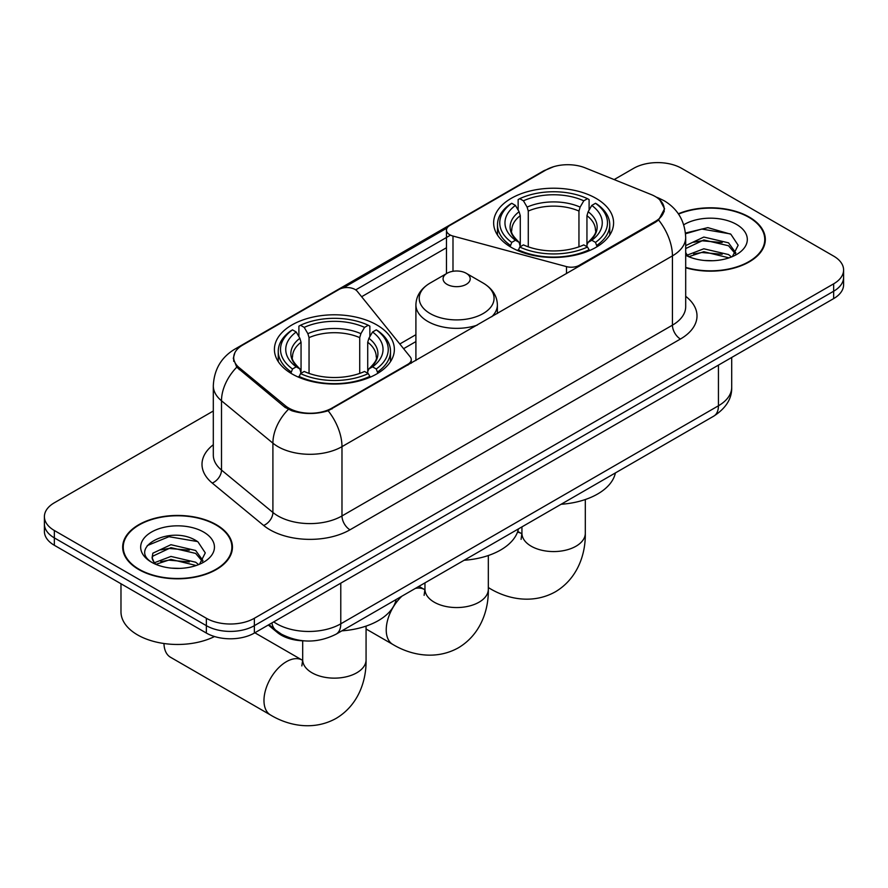 <?xml version="1.0" encoding="UTF-8"?>
<svg xmlns="http://www.w3.org/2000/svg" width="888" height="888" viewBox="0 0 888 888"><rect width="100%" height="100%" fill="white"/><g stroke="black" fill="none" stroke-linecap="round" stroke-linejoin="round"><path stroke-width="1.33" d="M579.276 266.222L579.276 265.312A11.311 6.538 180 0 1 566.489 266.611L452.991 236.053A11.311 6.538 180 0 1 449.772 234.754A11.311 6.538 180 0 1 446.464 230.136A11.311 6.538 180 0 1 449.772 225.519L546.142 169.874A30.547 17.638 0 0 1 585.27 167.899L651.148 194.539A30.547 17.638 0 0 1 655.233 196.514A30.547 17.638 0 0 1 664.18 208.991L664.18 211.688M376.79 324.93A59.973 34.621 0 0 0 311.433 317.427A59.973 34.621 0 0 0 274.414 349.417A59.973 34.621 0 0 0 291.974 373.904A59.973 34.621 0 0 0 357.331 381.407A59.973 34.621 0 0 0 394.361 349.417A59.973 34.621 0 0 0 376.79 324.93M596.026 198.357A59.973 34.621 0 0 0 530.669 190.853A59.973 34.621 0 0 0 493.639 222.844A59.973 34.621 0 0 0 511.211 247.33A59.973 34.621 0 0 0 576.567 254.834A59.973 34.621 0 0 0 613.586 222.844A59.973 34.621 0 0 0 596.026 198.357M331.979 408.08L407.936 364.235A11.311 6.538 180 0 0 411.255 359.607A11.311 6.538 180 0 0 410.189 356.854L357.265 291.32A11.311 6.538 180 0 0 339.016 289.466L242.646 345.099A30.547 17.638 0 0 0 233.699 357.575A30.547 17.638 0 0 0 239.216 367.688L285.359 405.727A30.547 17.638 0 0 0 331.979 408.08L331.979 408.991M579.276 265.312L655.233 221.456A30.547 17.638 0 0 0 664.18 208.991M304.096 640.859A33.944 19.603 180 0 1 277.389 632.511L268.298 625.019M685.691 267.754A54.878 31.679 0 0 0 765.323 239.471A54.878 31.679 0 0 0 749.25 217.072A54.878 31.679 0 0 0 678.343 213.775M216.361 524.73A54.878 31.679 0 0 0 156.554 517.859A54.878 31.679 0 0 0 122.677 547.13A54.878 31.679 0 0 0 138.75 569.53A54.878 31.679 0 0 0 198.557 576.401A54.878 31.679 0 0 0 232.445 547.13A54.878 31.679 0 0 0 216.361 524.73M123.243 549.983A54.878 31.679 0 0 0 123.055 550.826M659.806 199.889L664.579 208.802L658.596 219.991L655.633 222.133L328.149 410.767C316.039 414.419 303.929 414.419 291.819 410.767L284.959 407.303L236.763 367.177L233.3 358.375L234.865 352.758M213.309 411L54.346 502.786A33.944 19.603 0 0 0 44.4 516.638L44.4 531.424A33.944 19.603 0 0 0 54.346 545.288L206.36 633.055L206.36 625.663A33.944 19.603 0 0 0 254.368 625.663L833.654 291.22A33.944 19.603 0 0 0 843.6 277.356A33.944 19.603 0 0 1 833.654 291.22L254.368 625.663A33.944 19.603 0 0 1 206.36 625.663L54.346 537.895L206.36 625.663L206.36 618.27A33.944 19.603 0 0 0 254.368 618.27L833.654 283.827A33.944 19.603 0 0 0 843.6 269.963A33.944 19.603 0 0 0 833.654 256.11L681.64 168.343A33.944 19.603 0 0 0 633.632 168.343L614.152 179.576M44.4 524.031A33.944 19.603 0 0 0 54.346 537.895A33.944 19.603 0 0 1 44.4 524.031M343.256 287.923L447.097 227.972M355.688 289.888L449.772 235.564M44.4 516.638A33.944 19.603 0 0 0 54.346 530.502L206.36 618.27M232.068 550.826A54.878 31.679 0 0 0 231.879 549.983M764.945 243.168A54.878 31.679 0 0 0 764.757 242.335M206.36 633.055A33.944 19.603 0 0 0 254.368 633.055L833.654 298.601A33.944 19.603 0 0 0 843.6 284.748L843.6 269.963M685.691 267.388A54.312 31.358 0 0 0 764.757 239.471A54.312 31.358 0 0 0 748.85 217.305A54.312 31.358 0 0 0 678.554 214.097M704.306 260.473L712.831 260.728M687.356 255.067L703.818 248.784L728.526 254.556L731.512 256.954M688.866 256.643L703.818 251.715L729.059 257.864M685.691 252.436A25.574 14.763 0 0 0 689.088 256.843M685.691 245.621L703.818 237.052L728.526 242.824L735.863 252.969M685.691 248.562L703.818 239.982L728.526 245.754L735.286 253.735M685.691 255.267A36.885 21.301 0 0 0 736.518 254.534A36.885 21.301 0 0 0 736.518 224.42A36.885 21.301 0 0 0 683.727 224.786M732.389 256.599L738.161 245.243L730.857 234.232L707.858 227.639L685.458 233.044M687.612 256.199L685.691 254.168M685.525 233.744L701.809 229.049L730.358 233.899M693.683 242.258L701.809 240.781L722.188 242.524M693.683 253.99L701.809 252.514L722.188 254.257M139.15 569.308A54.312 31.358 0 0 0 198.346 576.101A54.312 31.358 0 0 0 231.879 547.13A54.312 31.358 0 0 0 215.962 524.952A54.312 31.358 0 0 0 156.776 518.159A54.312 31.358 0 0 0 123.243 547.13A54.312 31.358 0 0 0 139.15 569.308M120.979 583.76L120.979 611.799A56.577 32.667 0 0 0 137.551 634.898A56.577 32.667 0 0 0 214.53 636.53M171.428 568.131L179.953 568.387M154.468 562.715L170.94 556.432L195.649 562.215L198.635 564.613M155.988 564.302L170.94 559.373L196.181 565.512M154.734 563.858L152.081 557.664A25.574 14.763 0 0 0 156.21 564.502M152.081 557.664L152.858 553.191L170.94 544.699L195.649 550.482L202.986 560.628M152.148 558.03L152.858 556.121L170.94 547.641L195.649 553.413L202.409 561.394M199.511 564.246L205.283 552.902L197.98 541.891C172.094 523.287 126.107 547.796 152.658 562.826L152.792 562.914M203.641 532.067A36.885 21.301 0 0 0 151.482 532.067A36.885 21.301 0 0 0 151.482 562.193A36.885 21.301 0 0 0 203.641 562.193A36.885 21.301 0 0 0 203.641 532.067M147.264 545.587L168.931 536.696L197.48 541.558M160.795 549.905L168.931 548.429L189.311 550.183M160.795 561.638L168.931 560.162L189.311 561.915M510.134 246.686L511.743 242.402A53.857 31.091 0 0 1 511.743 203.285L515.44 205.428A48.651 28.094 0 0 0 515.44 240.26L519.103 242.346L520.279 246.709M520.279 244.933L520.279 215.673L519.103 211.733L515.44 205.428M518.137 210.056L518.137 199.589L519.746 198.668A53.857 31.091 0 0 1 587.49 198.668L583.782 200.81A48.651 28.094 0 0 0 523.443 200.81L527.106 207.104L528.282 211.055L528.282 246.831M578.954 246.831L578.954 211.055L580.13 207.104L583.782 200.81M561.094 504.273A62.238 35.931 0 0 0 615.395 472.927M518.137 249.794A56.122 32.401 0 0 0 589.099 249.794L587.49 247.019A53.857 31.091 0 0 1 519.746 247.019L518.137 250.76M589.099 250.76L589.099 249.794M511.743 203.285L510.134 204.207A56.122 32.401 0 0 0 497.491 224.697A56.122 32.401 0 0 0 510.134 245.177M587.49 198.668L589.099 199.589L589.099 210.056M519.746 247.019L523.443 244.888A48.651 28.094 0 0 0 583.782 244.888L587.49 247.019M515.44 240.26L511.743 242.402M523.443 200.81L519.746 198.668M519.103 211.733A43.523 25.13 0 0 0 519.103 242.346L519.302 242.48C513.12 236.497 510.6 232.445 511.754 230.303A41.869 24.176 0 0 1 520.279 215.673M597.102 245.177A56.122 32.401 0 0 0 609.745 224.697A56.122 32.401 0 0 0 597.102 204.207L595.493 203.285A53.857 31.091 0 0 1 595.493 242.402L597.102 246.686M595.493 242.402L591.785 240.26A48.651 28.094 0 0 0 591.785 205.428L595.493 203.285M591.785 205.428L588.134 211.733L586.946 215.673L586.946 244.933L588.134 242.346L591.785 240.26M586.946 215.673A41.869 24.176 0 0 1 595.482 230.303C596.625 232.456 594.105 236.508 587.923 242.48L588.134 242.346A43.523 25.13 0 0 0 588.134 211.733M586.946 246.709L586.946 244.933M163.969 643.511A31.679 18.293 120 0 0 170.518 657.264L270.54 715.007A31.679 18.293 -60 0 1 265.679 689.621A31.679 18.293 -60 0 1 286.38 661.693A31.679 18.293 -60 0 1 302.22 660.128L302.697 660.395M290.898 373.26L292.507 368.975A53.857 31.091 0 0 1 292.507 329.859L296.215 332.001A48.651 28.094 0 0 0 296.215 366.833L299.866 368.92L301.054 373.282M301.054 371.495L301.054 342.246L299.866 338.295L296.215 332.001M298.901 336.63L298.901 326.162L300.51 325.241A53.857 31.091 0 0 1 368.254 325.241L364.557 327.383A48.651 28.094 0 0 0 304.218 327.383L307.87 333.677L309.046 337.629L309.046 373.404M359.718 373.404L359.718 337.629L360.894 333.677L364.557 327.383M341.869 630.846A62.238 35.931 0 0 0 396.17 599.489M298.901 376.368A56.122 32.401 0 0 0 369.863 376.368L368.254 373.593A53.857 31.091 0 0 1 300.51 373.593L298.901 377.333M369.863 377.333L369.863 376.368M292.507 329.859L290.898 330.78A56.122 32.401 0 0 0 278.255 351.271A56.122 32.401 0 0 0 290.898 371.75M368.254 325.241L369.863 326.162L369.863 336.63M300.51 373.593L304.218 371.462A48.651 28.094 0 0 0 364.557 371.462L368.254 373.593M296.215 366.833L292.507 368.975M304.218 327.383L300.51 325.241M299.866 338.295A43.523 25.13 0 0 0 299.866 368.92L300.077 369.053C293.895 363.07 291.375 359.007 292.518 356.876A41.869 24.176 0 0 1 301.054 342.246M377.866 371.75A56.122 32.401 0 0 0 390.509 351.271A56.122 32.401 0 0 0 377.866 330.78L376.257 329.859A53.857 31.091 0 0 1 376.257 368.975L377.866 373.26M376.257 368.975L372.56 366.833A48.651 28.094 0 0 0 372.56 332.001L376.257 329.859M372.56 332.001L368.897 338.295L367.721 342.246L367.721 371.495L368.897 368.92L372.56 366.833M367.721 342.246A41.869 24.176 0 0 1 376.246 356.876C377.389 359.03 374.869 363.081 368.698 369.053L368.897 368.92A43.523 25.13 0 0 0 368.897 338.295M367.721 373.282L367.721 371.495M491.774 316.739A40.737 23.521 0 0 0 497.38 304.828C497.08 295.771 492.318 288.5 483.105 283.028L466.244 273.293A13.575 7.837 0 0 0 447.041 273.293A13.575 7.837 0 0 0 447.041 284.371A13.575 7.837 0 0 0 466.244 284.371A13.575 7.837 0 0 0 466.244 273.293L483.105 283.028A37.418 21.601 0 0 1 483.105 313.575A37.418 21.601 0 0 1 430.181 313.575A37.418 21.601 0 0 1 430.181 283.028C420.968 288.5 416.206 295.771 415.906 304.828A40.737 23.521 0 0 0 427.838 321.467A40.737 23.521 0 0 0 477.267 325.119M464.124 560.261A62.238 35.931 0 0 0 518.426 528.904M407.936 365.135L407.936 364.235M239.216 367.688L239.216 369.597M285.359 405.727L285.359 407.614M655.233 221.456L655.233 222.366M277.389 631.501L277.389 632.511M566.489 273.604L566.489 266.611M452.991 271.284L452.991 236.053M685.691 296.326A56.577 32.667 180 0 1 680.43 339.027L349.983 529.803A11.311 6.538 60 0 1 341.98 515.95L672.438 325.163A45.266 26.129 0 0 0 685.691 306.693L685.691 237.396A45.266 26.129 180 0 1 672.438 255.877A39.605 22.866 -120 0 0 658.596 219.991M349.983 529.803A56.577 32.667 180 0 1 269.974 529.803A56.577 32.667 180 0 1 263.636 525.452L212.232 483.061A56.577 32.667 180 0 1 213.309 444.733M277.977 515.95A45.266 26.129 0 0 0 341.98 515.95L341.98 446.653A45.266 26.129 180 0 1 277.977 446.653A45.266 26.129 180 0 1 272.905 443.168L221.501 400.788A45.266 26.129 180 0 1 213.309 385.792L213.309 455.089A45.266 26.129 0 0 0 221.501 470.074L272.905 512.465A45.266 26.129 0 0 0 277.977 515.95M685.691 237.396C684.926 221.123 677.766 208.924 664.235 200.788L658.519 198.002A39.605 18.548 112 0 0 656.831 197.513M328.149 410.767A39.605 22.866 60 0 1 341.98 446.653L672.438 255.877L672.438 325.163A11.311 6.538 60 0 0 680.43 339.027M239.039 347.608A39.605 22.866 -120 0 0 234.776 349.184C221.234 357.32 214.086 369.519 213.309 385.792M234.776 349.184L543.212 171.107A39.605 22.866 60 0 1 546.209 169.841M236.763 367.177A39.605 26.485 129.5 0 0 221.501 400.788L221.501 470.074A11.311 7.57 -50.5 0 1 212.232 483.061M288.334 409.401A39.605 26.485 129.5 0 0 272.905 443.168L272.905 512.465A11.311 7.57 -50.5 0 1 263.636 525.452M361.638 296.725L446.464 247.752M254.368 618.27L254.368 633.055M833.654 283.827L833.654 298.601M54.346 530.502L54.346 545.288M415.906 334.687L399.8 343.989M273.737 621.878A45.266 26.129 0 0 0 276.779 623.82A45.266 26.129 0 0 0 340.781 623.82L718.436 405.783A45.266 26.129 0 0 0 731.701 387.301C732.023 398.534 726.051 408.147 713.752 416.139L336.097 634.176A22.633 13.065 60 0 0 340.781 623.82L340.781 583.161M718.436 365.123L718.436 405.783A22.633 13.065 60 0 1 713.752 416.139M271.906 622.932A22.633 15.14 129.5 0 0 275.846 630.291L268.975 624.619M585.303 499.533L585.303 533.277A31.679 18.293 180 0 1 576.023 546.209A31.679 18.293 180 0 1 531.213 546.209A31.679 18.293 180 0 1 521.933 533.277L521.078 539.349M517.46 532.201A31.679 18.293 -60 0 1 521.456 533.555L521.933 533.821M585.303 533.277C585.714 554.068 577.655 578.521 555.4 591.797C532.778 604.428 507.581 599.189 489.765 588.433A31.679 18.293 -60 0 1 488.322 587.434M578.954 211.055A41.869 24.176 0 0 0 528.282 211.055M580.13 207.104A43.523 25.13 0 0 0 527.106 207.104M366.067 626.107L366.067 659.851A31.679 18.293 180 0 1 356.787 672.782A31.679 18.293 180 0 1 311.977 672.782A31.679 18.293 180 0 1 302.697 659.851L301.853 665.922M359.718 337.629A41.869 24.176 0 0 0 309.046 337.629M360.894 333.677A43.523 25.13 0 0 0 307.87 333.677M488.322 555.522L488.322 589.266A31.679 18.293 180 0 1 479.043 602.197A31.679 18.293 180 0 1 434.243 602.197A31.679 18.293 180 0 1 424.964 589.266L424.109 595.337M415.34 588.422A31.679 18.293 -60 0 1 424.475 589.543L424.952 589.81M488.322 589.266C488.744 610.056 480.674 634.498 458.419 647.785C435.808 660.406 410.6 655.178 392.796 644.422A31.679 18.293 -60 0 1 401.931 596.17M446.464 273.626L446.464 230.136M233.699 357.575L233.699 361.327M411.255 363.225L411.255 359.607M543.212 171.107L553.568 166.733M658.519 198.002L656.054 197.003M415.906 341.58L403.596 348.684M336.097 634.176C317.882 643.323 299.678 643.323 281.463 634.176L275.846 630.291M731.701 387.301L731.701 357.476M764.757 244.011L764.757 239.471M231.879 551.67L231.879 547.13M123.243 551.67L123.243 547.13M489.765 588.433L488.322 587.601M497.491 235.043L497.491 224.697M609.745 235.043L609.745 224.697M521.456 533.555L517.748 531.413M521.933 526.884L521.933 533.277M366.067 659.851C366.478 680.641 358.419 705.094 336.164 718.37C313.553 731.002 288.345 725.762 270.54 715.007M278.255 361.616L278.255 351.271M390.509 361.616L390.509 351.271M302.22 660.128L254.845 632.778M302.697 640.814L302.697 659.851M392.796 644.422L366.067 628.993M497.38 313.508L497.38 304.828M415.906 360.539L415.906 304.828M447.041 273.293L430.181 283.028M424.475 589.543L418.936 586.346M424.964 582.872L424.964 589.266"/></g></svg>

